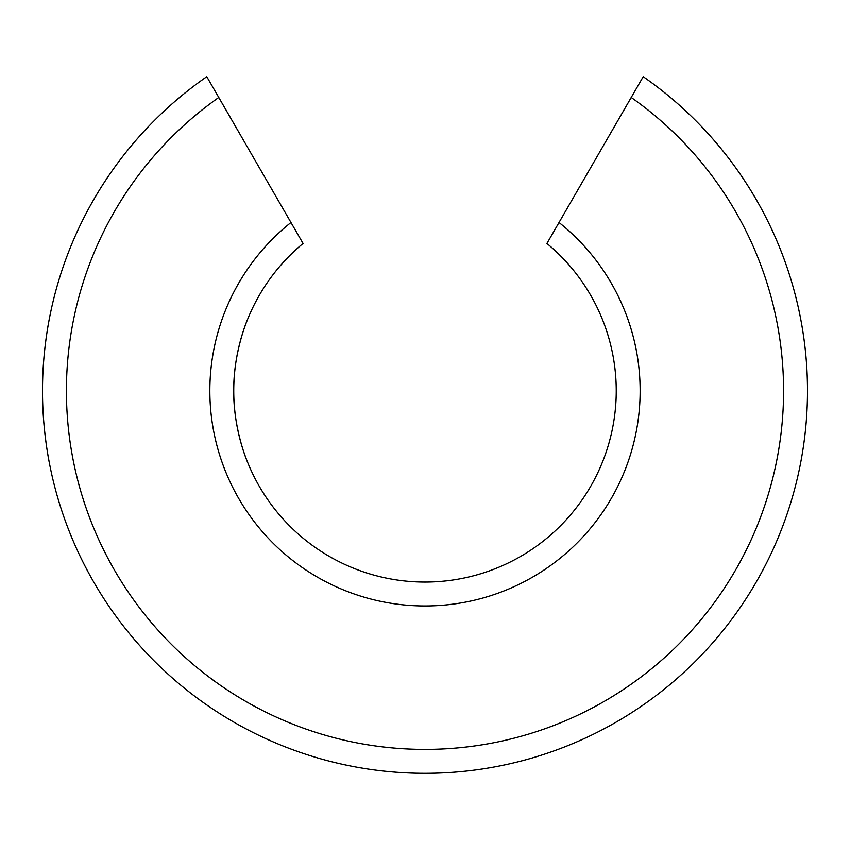 <?xml version="1.0" encoding="UTF-8"?>
<svg xmlns="http://www.w3.org/2000/svg" width="850" height="850" viewBox="0 0 850 850"><rect width="100%" height="100%" fill="white"/><g stroke="black" fill="none" stroke-linecap="round" stroke-linejoin="round"><path stroke-width="1.27" d="M233.75 390.819A191.25 191.25 0 0 1 303.078 243.472L206.784 76.681A382.5 382.5 0 0 0 42.5 390.819C42.287 352.453 49.459 318.166 49.279 319.101C49.459 318.166 42.287 352.453 42.5 390.819C42.287 352.453 49.459 318.166 49.279 319.101C49.459 318.166 42.287 352.453 42.5 390.819C42.287 429.186 49.459 463.473 49.279 462.538C49.459 463.473 42.287 429.186 42.5 390.819C42.287 429.186 49.459 463.473 49.279 462.538C49.459 463.473 42.287 429.186 42.5 390.819A382.5 382.5 0 0 0 425 773.319A382.5 382.5 0 0 0 643.216 76.681L546.922 243.472A191.25 191.25 0 0 1 425 582.069A191.25 191.25 0 0 1 233.75 390.819A191.25 191.25 0 0 0 425 582.069M247.711 319.101C247.913 318.357 233.261 352.187 233.75 390.819C233.261 429.462 247.913 463.282 247.711 462.538C247.913 463.282 233.261 429.462 233.75 390.819C233.261 352.187 247.913 318.357 247.711 319.101M807.5 390.819A382.5 382.5 0 0 0 643.216 76.681L631.221 97.463A358.594 358.594 0 0 1 425 749.413A358.594 358.594 0 0 1 218.779 97.463L206.784 76.681M559.024 222.509A215.156 215.156 0 0 1 425 605.976A215.156 215.156 0 0 1 290.976 222.509M546.922 243.472A191.25 191.25 0 0 1 616.25 390.819"/></g></svg>
